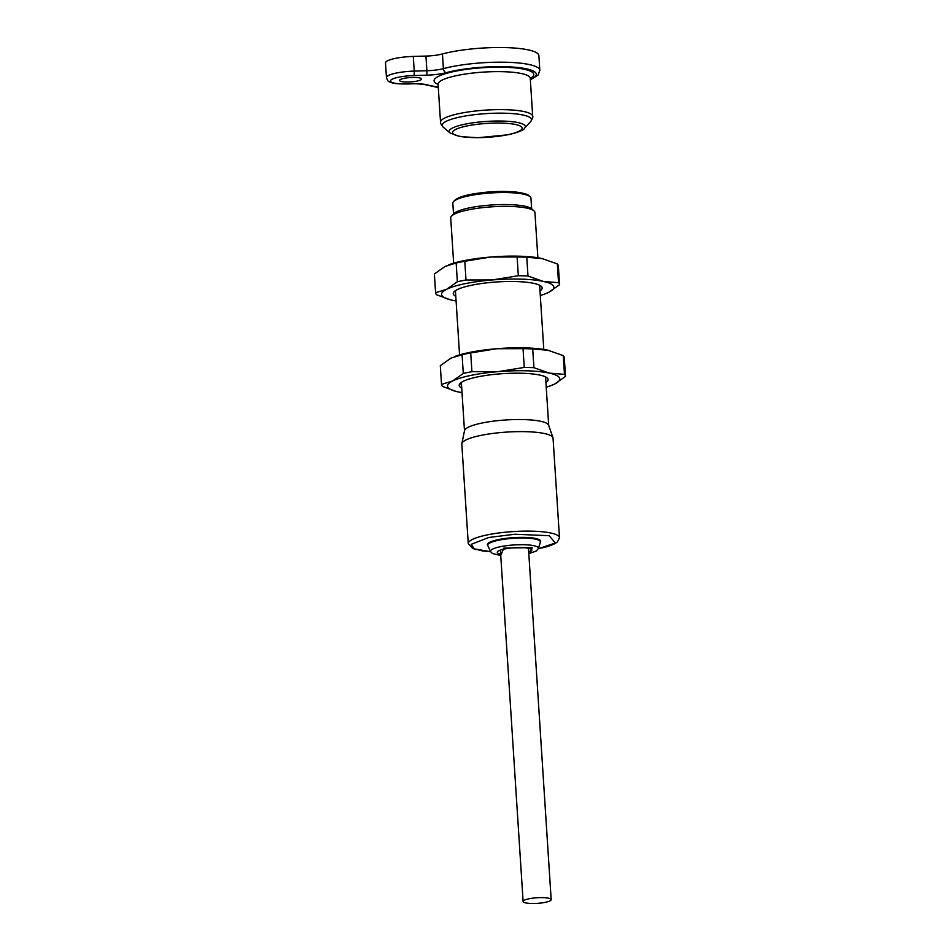 <?xml version="1.0" encoding="UTF-8"?>
<svg xmlns="http://www.w3.org/2000/svg" width="951" height="951" viewBox="0 0 951 951"><rect width="100%" height="100%" fill="white"/><g stroke="black" fill="none" stroke-linecap="round" stroke-linejoin="round"><path stroke-width="1.43" d="M461.722 388.056A44.542 8.88 -3.7 0 1 460.011 383.503A44.542 8.88 -3.7 0 1 503.067 373.636A44.542 8.88 -3.7 0 1 547.039 377.88A44.542 8.88 -3.7 0 1 545.933 382.611M461.615 386.356L460.653 382.908M546.231 387.176A56.264 11.222 176.3 0 0 550.605 385.737A56.264 11.222 176.3 0 0 554.754 383.978A56.264 11.222 176.3 0 0 549.333 373.125A56.264 11.222 176.3 0 0 498.229 371.639A56.264 11.222 176.3 0 0 452.533 381.018A56.264 11.222 176.3 0 0 457.49 391.764A56.264 11.222 176.3 0 0 457.954 391.86A56.264 11.222 176.3 0 0 462.02 392.62M548.965 350.455A56.264 11.222 176.3 0 0 548.311 350.301A56.264 11.222 176.3 0 0 547.847 350.206A56.264 11.222 176.3 0 0 496.743 348.72A56.264 11.222 176.3 0 0 455.208 356.328A56.264 11.222 176.3 0 0 454.626 356.542M550.605 385.737L554.754 383.978L565.5 376.418A62.124 12.387 176.3 0 0 564.478 374.373L549.333 373.125L533.915 367.704A62.124 12.387 176.3 0 0 524.251 367.431L498.229 371.639L471.922 371.686A62.124 12.387 176.3 0 0 463.292 373.458L452.533 381.018L441.514 384.394A62.124 12.387 176.3 0 0 441.514 384.418A62.124 12.387 176.3 0 0 442.548 386.439L455.945 391.384M565.5 376.418A62.124 12.387 176.3 0 0 565.5 376.394L564.288 357.647A62.124 12.387 -3.7 0 1 564.288 357.671L565.5 376.37M440.313 365.695A62.124 12.387 -3.7 0 1 440.301 365.66A62.124 12.387 -3.7 0 1 440.301 365.636L451.059 358.087L462.079 354.711A62.124 12.387 -3.7 0 1 470.709 352.94L496.743 348.72L523.038 348.672A62.124 12.387 -3.7 0 1 532.703 348.958L548.311 350.301M547.847 350.206L563.265 355.615A62.124 12.387 -3.7 0 1 564.288 357.647M441.514 384.394L440.301 365.636L441.514 384.418M462.079 354.711L463.292 373.458M471.922 371.686L470.709 352.94M523.038 348.672L524.251 367.431M533.915 367.704L532.703 348.958M563.265 355.615L564.478 374.373M455.791 296.367A44.542 8.88 -3.7 0 1 454.079 291.814A44.542 8.88 -3.7 0 1 497.135 281.936A44.542 8.88 -3.7 0 1 541.119 286.18A44.542 8.88 -3.7 0 1 540.002 290.911M539.74 285.3L539.74 286.75M540.299 295.488A56.264 11.222 176.3 0 0 544.673 294.049A56.264 11.222 176.3 0 0 548.822 292.278A56.264 11.222 176.3 0 0 543.401 281.437A56.264 11.222 176.3 0 0 492.297 279.951A56.264 11.222 176.3 0 0 446.601 289.318A56.264 11.222 176.3 0 0 451.57 300.064A56.264 11.222 176.3 0 0 452.022 300.171A56.264 11.222 176.3 0 0 456.088 300.932M543.033 258.767A56.264 11.222 176.3 0 0 542.379 258.613A56.264 11.222 176.3 0 0 541.915 258.506A56.264 11.222 176.3 0 0 490.811 257.032A56.264 11.222 176.3 0 0 449.276 264.628A56.264 11.222 176.3 0 0 448.706 264.853M544.673 294.049L548.822 292.278L559.568 284.729A62.124 12.387 176.3 0 0 559.568 284.706A62.124 12.387 176.3 0 0 558.546 282.685L543.401 281.437L527.983 276.016A62.124 12.387 176.3 0 0 518.319 275.731L492.297 279.951L466.002 279.998A62.124 12.387 176.3 0 0 457.36 281.769L446.601 289.318L435.594 292.706A62.124 12.387 176.3 0 0 435.594 292.73A62.124 12.387 176.3 0 0 436.616 294.751L450.025 299.696M434.381 273.995A62.124 12.387 -3.7 0 1 434.381 273.971A62.124 12.387 -3.7 0 1 434.381 273.947L445.127 266.399L456.147 263.023A62.124 12.387 -3.7 0 1 464.789 261.252L490.811 257.032L517.106 256.984A62.124 12.387 -3.7 0 1 526.771 257.257L542.379 258.613M541.915 258.506L557.334 263.926A62.124 12.387 -3.7 0 1 558.356 265.959A62.124 12.387 -3.7 0 1 558.356 265.983L559.568 284.706L558.356 265.983M466.002 279.998L464.789 261.252M517.106 256.984L518.319 275.731M527.983 276.016L526.771 257.257M557.334 263.926L558.546 282.685M435.594 292.706L434.381 273.947L435.594 292.73M456.147 263.023L457.36 281.769M487.827 545.624L487.732 545.47A26.711 5.326 -3.7 0 1 498.526 539.574A26.711 5.326 -3.7 0 1 527.853 537.529A26.711 5.326 -3.7 0 1 540.406 542.058L540.334 542.225A26.39 5.266 176.3 0 0 526.842 538.123A26.39 5.266 176.3 0 0 498.752 540.18A26.39 5.266 176.3 0 0 487.827 545.624L490.585 551.628L492.416 553.506L500.737 555.515M537.862 257.757L534.926 212.465A42.189 8.416 176.3 0 0 533.939 210.825A42.189 8.416 176.3 0 0 527.092 208.162A42.189 8.416 176.3 0 0 468.344 209.85A42.189 8.416 176.3 0 0 451.487 216.15A42.189 8.416 176.3 0 0 450.715 217.922L453.651 263.201M461.853 443.63L464.54 430.601A42.189 8.416 -3.7 0 1 482.133 423.005A42.189 8.416 -3.7 0 1 540.869 421.317A42.189 8.416 -3.7 0 1 548.62 425.168L552.959 437.733A45.707 9.118 -3.7 0 1 553.054 438.221L559.485 537.707A45.707 9.118 -3.7 0 0 534.486 531.24A45.707 9.118 -3.7 0 0 487.352 534.878A45.707 9.118 -3.7 0 0 468.261 543.615L461.817 444.129A45.707 9.118 -3.7 0 1 461.853 443.63A45.707 9.118 -3.7 0 1 480.921 435.392A45.707 9.118 -3.7 0 1 544.554 433.561A45.707 9.118 -3.7 0 1 552.959 437.733M533.939 210.825L531.466 208.733A39.811 7.941 176.3 0 0 525.011 206.236A39.811 7.941 176.3 0 0 484.225 205.618A39.811 7.941 176.3 0 0 453.675 213.773L451.487 216.15M531.645 208.887L530.955 198.188A39.146 7.81 176.3 0 0 530.04 196.655A39.146 7.81 176.3 0 0 523.68 194.194A39.146 7.81 176.3 0 0 469.176 195.763A39.146 7.81 176.3 0 0 453.532 201.6A39.146 7.81 176.3 0 0 452.819 203.241L453.52 213.939M529.208 548.454A15.002 2.996 -3.7 0 1 528.506 549.048M500.44 550.855A15.002 2.996 -3.7 0 1 499.667 550.356M500.654 554.136A17.344 3.459 -3.7 0 1 497.563 551.604A17.344 3.459 -3.7 0 1 514.325 547.752A17.344 3.459 -3.7 0 1 531.454 549.405A17.344 3.459 -3.7 0 1 528.72 552.317M528.804 553.613L532.358 547.586L503.864 548.073L500.737 555.432M545.303 902.333A14.063 2.805 -3.7 0 1 530.801 903.45A14.063 2.805 -3.7 0 1 523.109 901.453A14.063 2.805 -3.7 0 1 536.958 897.756A14.063 2.805 -3.7 0 1 551.176 899.646A14.063 2.805 -3.7 0 1 545.303 902.333M415.48 83.664L407.242 83.902A3.756 0.654 88.4 0 1 407.111 83.985L415.361 83.747A3.756 0.654 88.4 0 0 415.48 83.664L423.991 84.199A3.756 3.019 -77.7 0 1 422.957 84.199L415.361 83.747A3.756 0.654 88.4 0 1 415.218 83.676M404.151 78.339A11.02 2.199 -3.7 0 1 415.516 77.459A11.02 2.199 -3.7 0 1 421.543 79.016A11.02 2.199 -3.7 0 1 410.689 81.917A11.02 2.199 -3.7 0 1 399.551 80.443A11.02 2.199 -3.7 0 1 404.151 78.339M407.242 83.902A20.161 4.018 -3.7 0 1 390.706 80.3A20.161 4.018 -3.7 0 1 413.851 75.545L426.5 75.188A22.503 4.482 176.3 0 0 446.316 72.656A3.756 2.603 -105 0 1 443.392 68.627A56.264 11.222 -3.7 0 1 504.446 62.219A56.264 11.222 -3.7 0 1 539.835 70.326L538.884 55.645A56.264 11.222 176.3 0 0 503.495 47.55A56.264 11.222 176.3 0 0 442.441 53.957A18.758 3.745 -3.7 0 1 425.929 56.073L413.281 56.43A23.906 4.767 176.3 0 0 385.5 62.932L386.451 77.602A23.906 4.767 -3.7 0 1 414.232 71.099L413.281 56.43M490.621 551.699L474.311 548.87L471.209 544.341L488.862 537.47L515.026 534.224L549.238 535.734L555.277 543.009L539.181 548.442M454.412 200.649C456.991 198.105 462.281 196.061 470.269 194.48C486.532 191.46 502.116 190.699 517.035 192.185C524.37 193.303 528.364 194.515 529.041 195.823A38.195 7.62 176.3 0 0 522.848 193.422A38.195 7.62 176.3 0 0 469.675 194.955A38.195 7.62 176.3 0 0 454.412 200.649L453.532 201.6M528.804 553.696L536.245 551.033L538.373 548.537A24.013 4.791 176.3 0 0 526.093 544.804A24.013 4.791 176.3 0 0 500.523 546.682A24.013 4.791 176.3 0 0 490.585 551.628M507.561 134.757A34.866 6.954 -3.7 0 1 452.712 133.164A34.866 6.954 -3.7 0 1 501.748 123.107A34.866 6.954 -3.7 0 1 507.561 134.757M450.049 132.962A38.171 7.608 -3.7 0 1 465.11 124.165A38.171 7.608 -3.7 0 1 507.846 121.3A38.171 7.608 -3.7 0 1 524.655 128.135C523.965 130.085 518.485 132.284 508.203 134.757L477.889 137.729L460.046 136.587L450.049 132.962L443.166 127.161A44.804 8.928 -3.7 0 1 442.726 123.785A44.804 8.928 -3.7 0 1 460.843 116.842A44.804 8.928 -3.7 0 1 511.008 113.49A44.804 8.928 -3.7 0 1 530.729 121.502L524.655 128.135M443.166 127.161C440.931 124.308 440.063 122.667 440.539 122.251A46.183 9.201 -3.7 0 1 459.832 113.431A46.183 9.201 -3.7 0 1 507.442 109.757A46.183 9.201 -3.7 0 1 532.703 116.295C533.238 116.64 532.572 118.376 530.729 121.502M532.703 116.295L530.254 78.303A46.183 9.201 176.3 0 0 521.671 73.596A46.183 9.201 176.3 0 0 457.372 75.438A46.183 9.201 176.3 0 0 438.708 82.594A46.183 9.201 176.3 0 0 438.078 84.27L438.126 83.747M438.09 84.377A49.928 9.95 -3.7 0 1 459.535 70.433A49.928 9.95 -3.7 0 1 524.476 69.304A49.928 9.95 -3.7 0 1 530.254 78.422M446.316 72.656A52.507 10.473 -3.7 0 1 514.657 67.212A52.507 10.473 -3.7 0 1 530.337 79.611M438.28 87.314L423.991 84.199M442.441 53.957L443.392 68.627A18.758 3.745 -3.7 0 1 426.88 70.743A3.756 0.654 88.4 0 1 426.5 75.188M425.929 56.073L426.88 70.743L414.232 71.099A3.756 0.654 -91.6 0 1 413.851 75.545M548.703 425.382L545.565 376.929M543.794 349.445L539.633 285.241M464.492 430.839L461.354 382.385M459.571 354.889L455.422 290.685M538.325 548.679L539.502 548.442C546.706 546.98 552.055 545.244 555.55 543.235L557.5 541.832L559.485 537.707M468.261 543.615L472.766 548.525L482.977 551.009L490.657 551.758M529.041 195.823L530.04 196.655M538.373 548.537L540.334 542.225M500.392 550.094L523.109 901.453M528.459 548.275L551.176 899.646M440.539 122.251L438.078 84.27M407.111 83.985C392.169 83.914 392.537 82.939 389.28 81.727C388.365 81.798 387.414 80.419 386.451 77.602M438.292 87.551L422.957 84.199M530.349 79.908L538.111 75.046L539.835 70.326"/></g></svg>
